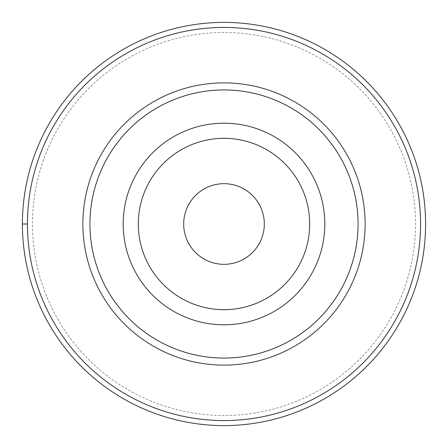 <?xml version="1.0" encoding="UTF-8"?>
<svg xmlns="http://www.w3.org/2000/svg" width="448" height="448" viewBox="0 0 448 448"><rect width="100%" height="100%" fill="white"/><g stroke="black" fill="none" stroke-linecap="round" stroke-linejoin="round"><path stroke-width="0.34" stroke-dasharray="2.24 1.68" d="M224 183.68A40.32 40.32 0 0 0 183.68 224A40.32 40.32 0 0 0 224 264.32A40.32 40.32 0 0 0 264.32 224A40.32 40.32 0 0 0 224 183.68A40.32 40.32 0 0 1 264.32 224A40.32 40.32 0 0 1 224 264.32A40.32 40.32 0 0 1 183.68 224A40.32 40.32 0 0 1 224 183.68A40.32 40.32 0 0 1 264.32 224A40.32 40.32 0 0 1 224 264.32A40.32 40.32 0 0 1 183.68 224A40.32 40.32 0 0 1 224 183.68M224 425.6A201.6 201.6 0 0 0 425.6 224A201.6 201.6 0 0 0 224 22.4A201.6 201.6 0 0 0 22.4 224A201.6 201.6 0 0 0 224 425.6A201.6 201.6 0 0 0 425.6 224A201.6 201.6 0 0 0 224 22.4A201.6 201.6 0 0 0 22.4 224A201.6 201.6 0 0 0 224 425.6M224 420.56A196.56 196.56 0 0 0 420.56 224A196.56 196.56 0 0 0 224 27.44A196.56 196.56 0 0 0 27.44 224A196.56 196.56 0 0 0 224 420.56M224 123.2A100.8 100.8 0 0 0 123.2 224A100.8 100.8 0 0 0 224 324.8A100.8 100.8 0 0 0 324.8 224A100.8 100.8 0 0 0 224 123.2M27.44 224L22.4 224M224 32.48A191.52 191.52 0 0 0 32.48 224A191.52 191.52 0 0 0 224 415.52A191.52 191.52 0 0 0 415.52 224A191.52 191.52 0 0 0 224 32.48"/><path stroke-width="0.67" d="M224 22.4A201.6 201.6 0 0 1 425.6 224A201.6 201.6 0 0 1 224 425.6A201.6 201.6 0 0 1 22.4 224A201.6 201.6 0 0 1 224 22.4M224 27.44A196.56 196.56 0 0 1 420.56 224A196.56 196.56 0 0 1 224 420.56A196.56 196.56 0 0 1 27.44 224A196.56 196.56 0 0 1 224 27.44M224 82.88A141.12 141.12 0 0 0 82.88 224A141.12 141.12 0 0 0 224 365.12A141.12 141.12 0 0 0 365.12 224A141.12 141.12 0 0 0 224 82.88M224 89.936A134.064 134.064 0 0 1 358.064 224A134.064 134.064 0 0 1 224 358.064A134.064 134.064 0 0 1 89.936 224A134.064 134.064 0 0 1 224 89.936M224 123.2A100.8 100.8 0 0 1 324.8 224A100.8 100.8 0 0 1 224 324.8A100.8 100.8 0 0 1 123.2 224A100.8 100.8 0 0 1 224 123.2M224 309.68A85.68 85.68 0 0 1 138.32 224A85.68 85.68 0 0 1 224 138.32A85.68 85.68 0 0 1 309.68 224A85.68 85.68 0 0 1 224 309.68M224 183.68A40.32 40.32 0 0 0 183.68 224A40.32 40.32 0 0 0 224 264.32A40.32 40.32 0 0 0 264.32 224A40.32 40.32 0 0 0 224 183.68M22.4 224L27.44 224"/></g></svg>
